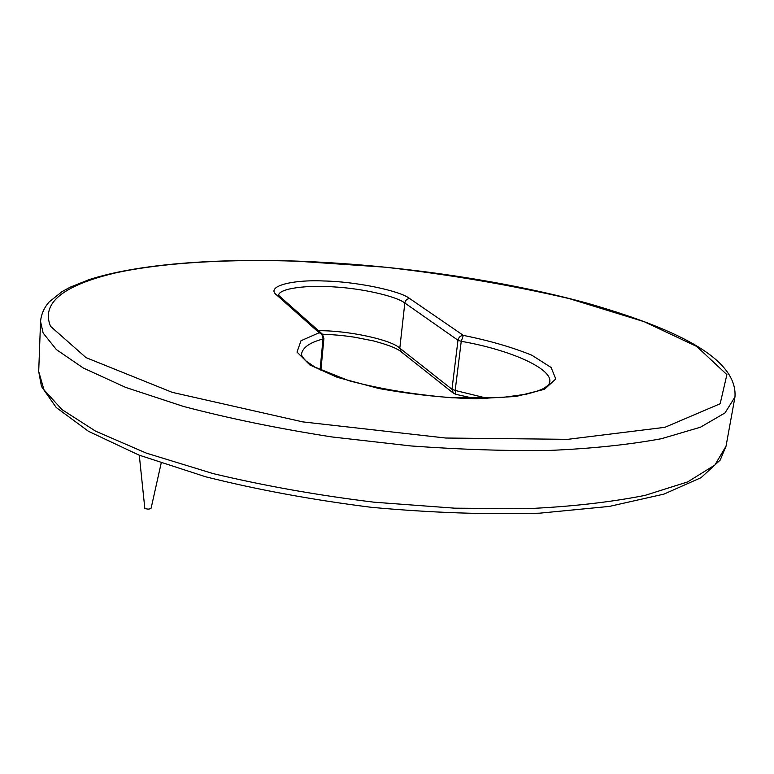 <?xml version="1.0" encoding="UTF-8"?>
<svg xmlns="http://www.w3.org/2000/svg" width="774" height="774" viewBox="0 0 774 774"><rect width="100%" height="100%" fill="white"/><g stroke="black" fill="none" stroke-linecap="round" stroke-linejoin="round"><path stroke-width="1.16" d="M487.407 398.329L455.18 390.444L455.644 394.276L453.39 393.182L451.977 389.283L455.18 390.444L461.246 341.324L457.985 340.25C458.663 337.271 460.433 335.645 463.316 335.374L461.246 341.324C510.424 349.819 553.758 369.063 549.617 382.608C549.637 383.943 547.673 385.868 543.735 388.384C540.61 390.096 534.776 392.041 526.243 394.218L501.436 397.594L452.161 397.797C414.816 394.73 380.373 389.032 348.832 380.702L314.912 367.108L305.923 360.877C302.673 357.53 301.212 355.218 301.541 353.931C302.798 347.391 309.958 342.418 323.01 339.022C323.019 335.848 321.723 333.758 319.12 332.752L322.294 334.039L323.919 338.402L323.01 339.022L320.088 369.837M139.291 455.209L144.815 508.334C147.515 509.408 149.624 509.35 151.124 508.16L161.156 463.191M319.12 332.752L301.009 340.734L297.013 352.073L309.9 364.989L337.29 377.335L379.008 388.538C412.765 394.585 445.156 397.991 476.194 398.765L516.161 396.433L544.48 389.312L555.78 378.941L551.107 367.476L531.864 355.218C512.088 347.216 489.236 340.599 463.316 335.374L409.707 298.561C399.713 290.511 354.821 281.475 323.793 280.981C291.546 279.462 265.356 286.544 276.618 294.952L319.12 332.752M322.003 333.788L279.54 296.161L276.618 294.952M278.563 295.165C279.443 288.17 307.82 284.987 333.855 286.902C362.348 288.441 396.472 296.326 404.821 303.002C405.412 300.264 407.037 298.783 409.707 298.561M401.377 351.967L399.819 348.184L404.821 303.002L457.985 340.25L451.977 389.283L399.819 348.184C391.151 339.554 346.955 330.314 318.549 330.721M50.562 326.338C41.022 303.389 62.413 285.635 114.745 273.096C165.694 261.757 235.606 259.019 298.29 261.273L385.21 267.194C448.494 274.402 509.834 284.871 569.229 298.6L644.2 321.713L696.764 346.471L726.902 374.635L720.149 403.757L664.856 427.325L567.758 439.332L445.708 438.026L302.682 421.878L172.225 392.35L86.02 357.627L50.562 326.338M40.558 321.51L43.131 333.043L56.386 349.596L83.331 368.027L125.746 387.435L183.506 406.447C229.036 418.444 278.495 428.603 331.882 436.942L411.033 445.959C462.233 449.636 508.876 451.107 550.962 450.362C592.168 448.562 629.02 444.673 661.518 438.694L700.47 427.2L725.044 412.91L734.971 396.946C737.767 357.037 671.532 327.46 587.147 303.176C501.02 279.762 395.669 264.805 297.961 261.148C215.685 258.371 138.691 263.741 89.097 279.627L70.115 287.212L62.026 291.634L49.226 301.879C44.108 307.665 41.216 314.205 40.558 321.51L38.7 371.501L41.477 386.487L56.25 407.53L88.536 431.341L138.991 455.093L205.536 476.745C256.958 489.661 312.174 499.849 371.162 507.289C430.373 512.746 486.517 514.71 539.584 513.181L609.38 506.409L663.957 494.112L701.07 477.664L720.197 460.095L726.041 446.172L714.886 465.019L687.68 481.902L645.032 495.389C609.757 502.326 570.312 506.757 526.726 508.682L454.725 508.179L374.2 502.21C317.911 495.331 264.157 485.782 212.918 473.553L146.305 453.109L95.618 431.166L62.017 409.62L44.012 389.873L38.7 371.491M474.549 398.494L455.644 394.276M279.269 295.92L278.514 295.126M323.919 338.402L320.891 370.224M453.39 393.182L401.164 351.793C397.285 348.435 388.064 344.807 373.503 340.918L354.202 337.135C344.004 335.732 338.818 334.958 322.458 334.204M726.041 446.172L734.971 396.946"/></g></svg>
